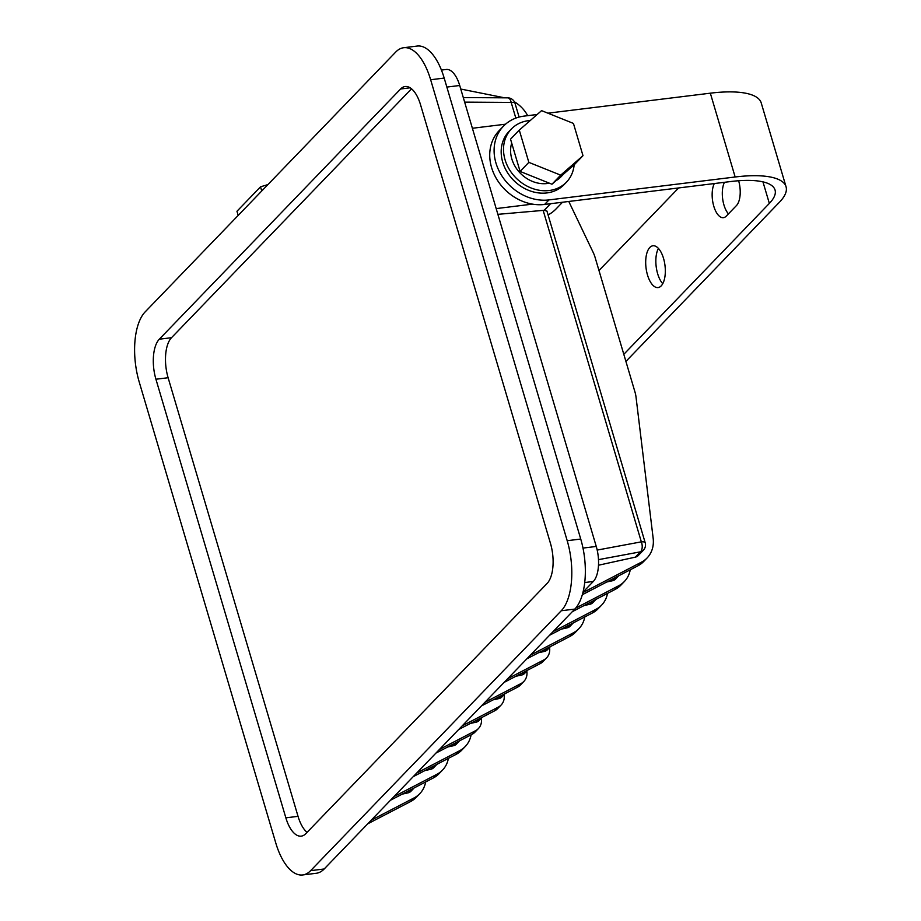 <?xml version="1.0" encoding="UTF-8"?>
<svg xmlns="http://www.w3.org/2000/svg" width="921" height="921" viewBox="0 0 921 921"><rect width="100%" height="100%" fill="white"/><g stroke="black" fill="none" stroke-linecap="round" stroke-linejoin="round"><path stroke-width="1.38" d="M549.33 183.164A30.623 25.604 -136 0 1 547.178 183.521A30.623 25.604 -136 0 1 519.018 171.813A30.623 25.604 -136 0 1 511.708 143.089M574.151 164.836A38.279 32.005 -136 0 1 566.45 182.162A38.279 32.005 -136 0 1 549.238 190.509A38.279 32.005 -136 0 1 509.578 169.821A38.279 32.005 -136 0 1 511.351 129.021A38.279 32.005 -136 0 1 528.55 120.663A38.279 32.005 -136 0 1 530.277 120.501M511.351 129.021L509.014 131.438A38.279 32.005 44 0 0 507.241 172.239A38.279 32.005 44 0 0 546.913 192.926A38.279 32.005 44 0 0 564.124 184.58L566.45 182.162M714.305 183.555A19.134 8.692 -97 0 0 713.522 205.268A19.134 8.692 -97 0 0 723.422 217.678A19.134 8.692 -97 0 0 726.255 216.136L736.455 205.567A19.134 8.692 -97 0 0 738.63 180.746M662.752 283.703A21.056 9.555 83 0 1 657.652 273.744A21.056 9.555 83 0 1 658.411 248.405M663.523 258.364A21.056 9.555 -97 0 0 652.931 245.78A21.056 9.555 -97 0 0 647.498 274.988A21.056 9.555 -97 0 0 658.078 287.571A21.056 9.555 -97 0 0 663.523 258.364M527.675 115.666A30.623 25.604 44 0 0 514.367 101.771M504.604 97.833A30.623 25.604 44 0 0 503.879 97.672L460.765 89.038M582.912 592.594L641.465 562.155A30.623 25.604 44 0 0 647.095 557.965A30.623 25.604 44 0 0 653.162 538.313L636.02 397.02A30.623 25.604 44 0 0 634.995 392.081L595.07 257.327A30.623 25.604 44 0 0 593.205 252.481L568.787 201.469M402.212 794.144L408.049 792.854A7.656 6.401 44 0 0 410.916 791.289L414.151 787.939M371.232 820.197L414.139 797.885A30.623 25.604 44 0 0 419.769 793.683A30.623 25.604 44 0 0 425.652 781.952M419.769 793.683L416.269 797.31A30.623 25.604 -136 0 1 410.651 801.512L414.139 797.885M367.732 823.823L410.651 801.512M439.432 749.475L475.593 730.675A15.312 12.802 44 0 0 478.402 728.58A15.312 12.802 44 0 0 481.361 718.23M470.412 723.422L476.249 722.145A7.656 6.401 44 0 0 479.104 720.567L482.339 717.217M478.402 728.58L474.902 732.207A15.312 12.802 -136 0 1 472.093 734.302L475.593 730.675M435.932 753.102L472.093 734.302M462.158 725.898L498.319 707.098A15.312 12.802 44 0 0 501.139 705.002A15.312 12.802 44 0 0 504.098 694.664M493.138 699.845L498.986 698.567A7.656 6.401 44 0 0 501.841 697.001L505.076 693.64M501.139 705.002L497.639 708.629A15.312 12.802 -136 0 1 494.819 710.724L498.319 707.098M458.658 729.524L494.819 710.724M484.895 702.332L521.056 683.532A15.312 12.802 44 0 0 523.865 681.436A15.312 12.802 44 0 0 526.824 671.087M515.875 676.279L521.712 675.001A7.656 6.401 44 0 0 524.579 673.424L527.814 670.074M523.865 681.436L520.365 685.063A15.312 12.802 -136 0 1 517.556 687.158L521.056 683.532M481.395 705.958L517.556 687.158M507.621 678.754L543.781 659.954A15.312 12.802 44 0 0 546.602 657.859A15.312 12.802 44 0 0 549.561 647.521M538.601 652.701L544.449 651.423A7.656 6.401 44 0 0 547.304 649.858L550.539 646.496M546.602 657.859L543.102 661.485A15.312 12.802 -136 0 1 540.282 663.581L543.781 659.954M504.132 682.38L540.282 663.581M441.424 70.065L446.248 69.478A26.79 12.169 83 0 1 459.717 85.492L596.255 546.452A26.79 12.169 83 0 1 593.297 581.473L583.039 592.122M597.188 550.079L641.338 541.847A7.656 4.214 79.4 0 1 640.498 551.817A7.656 6.401 -136 0 0 643.365 550.251L638.23 555.559A7.656 6.401 44 0 1 635.375 557.136L598.5 565.218M618.739 575.786L615.504 579.136A7.656 6.401 44 0 1 612.649 580.702L606.801 581.991M596.002 599.352L592.767 602.702A7.656 6.401 44 0 1 589.912 604.28L584.075 605.558M573.276 622.93L570.041 626.28A7.656 6.401 44 0 1 567.175 627.846L561.338 629.135M459.614 740.783L456.379 744.145A7.656 6.401 44 0 1 453.523 745.711L447.675 746.989M436.876 764.361L433.641 767.711A7.656 6.401 44 0 1 430.786 769.288L424.949 770.566M643.365 550.251A7.656 7.656 0 0 0 645.195 542.757A7.656 2.36 163.5 0 0 641.338 541.847L543.16 210.391L497.881 214.34M519.099 117.071L515.023 103.325A7.656 7.656 0 0 0 507.736 97.845L507.736 97.845A7.656 3.799 90.4 0 1 511.178 102.415L464.645 102.127M543.16 210.391A7.656 2.36 -16.5 0 1 544.184 210.333L546.936 211.059L645.195 542.757M302.698 874.95L316.237 873.281A53.591 24.326 -97 0 0 324.18 868.987L574.819 609.08A53.591 24.326 -97 0 0 580.737 539.038L444.187 78.078A53.591 24.326 -97 0 0 417.248 46.05L403.709 47.719A53.591 24.326 -97 0 0 395.765 52.013L145.127 311.92A53.591 24.326 -97 0 0 139.209 381.962L275.759 842.922A53.591 24.326 -97 0 0 302.698 874.95A53.591 24.326 -97 0 0 310.63 870.656L561.269 610.75A53.591 24.326 -97 0 0 567.198 540.708L430.648 79.747A53.591 24.326 -97 0 0 403.709 47.719M411.526 88.807L171.502 337.708A30.623 13.907 -97 0 0 168.117 377.737L298.036 816.34A30.623 13.907 -97 0 0 307.061 832.365M159.31 339.204A30.623 13.907 -97 0 0 155.925 379.233L285.855 817.836A30.623 13.907 -97 0 0 301.248 836.141A30.623 13.907 -97 0 0 305.784 833.689L547.097 583.454A30.623 13.907 -97 0 0 550.482 543.436L420.552 104.821A30.623 13.907 -97 0 0 405.159 86.516A30.623 13.907 -97 0 0 400.623 88.98L159.31 339.204L171.502 337.708M393.958 796.619L436.876 774.308A30.623 25.604 44 0 0 442.506 770.117A30.623 25.604 44 0 0 448.377 758.386M442.506 770.117L439.006 773.744A30.623 25.604 -136 0 1 433.377 777.934L436.876 774.308M390.469 800.245L433.377 777.934M416.695 773.041L459.614 750.73A30.623 25.604 44 0 0 465.232 746.54A30.623 25.604 44 0 0 471.115 734.808M465.232 746.54L461.743 750.166A30.623 25.604 -136 0 1 456.114 754.357L459.614 750.73M413.195 776.668L456.114 754.357M530.358 655.188L573.265 632.877A30.623 25.604 44 0 0 578.895 628.686A30.623 25.604 44 0 0 584.777 616.943M578.895 628.686L575.395 632.313A30.623 25.604 -136 0 1 569.777 636.503L573.265 632.877M526.858 658.814L569.777 636.503M553.084 631.61L596.002 609.299A30.623 25.604 44 0 0 601.632 605.109A30.623 25.604 44 0 0 607.503 593.377M601.632 605.109L598.132 608.735A30.623 25.604 -136 0 1 592.502 612.926L596.002 609.299M549.595 635.237L592.502 612.926M575.706 608.102L618.739 585.733A30.623 25.604 44 0 0 624.357 581.531A30.623 25.604 44 0 0 630.24 569.8M624.357 581.531L620.869 585.157A30.623 25.604 -136 0 1 615.24 589.359L618.739 585.733M572.321 611.671L615.24 589.359M562.524 202.24L556.019 208.975A44.024 36.805 -136 0 1 548.087 214.927M647.095 557.965L643.595 561.591A30.623 25.604 -136 0 1 637.965 565.782L641.465 562.155M582.337 594.701L637.965 565.782M238.194 215.422L236.962 211.266L260.516 186.836L267.942 184.568M260.516 186.836L261.748 190.992M505.525 124.197L472.392 128.272M496.177 208.595L532.488 204.128A45.935 38.406 -136 0 1 493.944 173.862A45.935 38.406 -136 0 1 499.136 130.655L503.499 126.119A45.935 38.406 44 0 0 501.381 175.082A45.935 38.406 44 0 0 548.985 199.915L544.61 204.439A45.935 38.406 -136 0 1 532.488 204.128M537.162 114.503L524.153 116.104A45.935 38.406 44 0 0 503.499 126.119M623.805 354.32L769.346 203.414A76.558 23.555 163.5 0 0 775.045 190.002A76.558 23.555 163.5 0 0 730.779 181.529L544.61 204.439M625.912 361.423L779.5 202.16A88.036 27.089 163.5 0 0 786.05 186.744A88.036 27.089 163.5 0 0 735.154 176.993L548.985 199.915M786.05 186.744L761.23 102.933A88.036 27.089 163.5 0 0 710.333 93.182L547.903 113.179M598.984 270.521L678.604 187.953M728.442 213.868A19.134 8.692 83 0 1 724.459 182.3M563.802 173.885L560.947 176.844A30.623 25.604 -136 0 1 556.077 180.62M536.022 177.822L520.089 171.421L510.533 139.163L519.283 130.091L541.583 110.635L573.438 123.426L582.993 155.684L574.255 164.755L551.955 184.223L536.022 177.822M582.993 155.684L560.693 175.151L551.955 184.223M560.693 175.151L528.838 162.361L520.089 171.421M528.838 162.361L519.283 130.091M515.829 118.107L511.178 102.415A7.656 2.36 163.5 0 1 515.023 103.325M635.375 557.136L640.498 551.817L598.489 559.646M612.649 580.702L616.045 577.179M589.912 604.28L593.308 600.757M567.175 627.846L570.571 624.323M544.449 651.423L547.845 647.9M521.712 675.001L525.108 671.478M498.986 698.567L502.382 695.044M476.249 722.145L479.645 718.622M453.523 745.711L456.92 742.188M430.786 769.288L434.182 765.765M408.049 792.854L411.445 789.332M584.731 582.533L593.297 581.473M582.981 548.087L596.255 546.452M446.858 87.081L459.717 85.492M168.117 377.737L155.925 379.233M298.036 816.34L285.855 817.836M410.156 87.806L400.623 88.98M444.187 78.078L430.648 79.747M310.63 870.656L324.18 868.987M574.819 609.08L561.269 610.75M567.198 540.708L580.737 539.038M544.184 210.333L550.574 203.702M710.333 93.182L735.154 176.993M762.956 181.863L769.346 203.414M507.736 97.845L463.298 97.568"/></g></svg>
